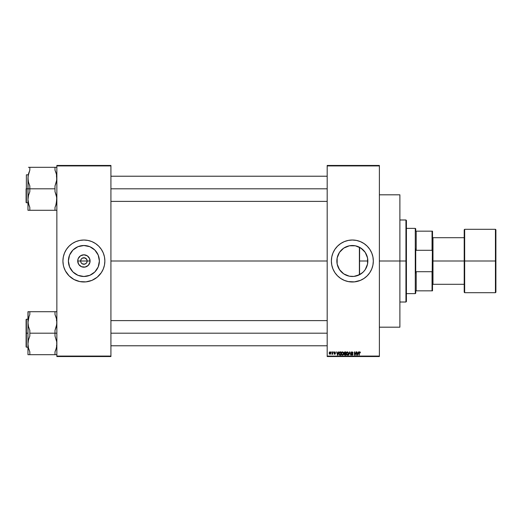 <?xml version="1.0" encoding="UTF-8"?>
<svg xmlns="http://www.w3.org/2000/svg" width="522" height="522" viewBox="0 0 522 522"><rect width="100%" height="100%" fill="white"/><g stroke="black" fill="none" stroke-linecap="round" stroke-linejoin="round"><path stroke-width="0.78" d="M80.877 262.246L80.629 261A3.262 3.262 0 0 0 83.892 264.262A3.262 3.262 0 0 0 87.154 261L90.084 261A6.192 6.192 0 0 1 83.892 267.192A6.192 6.192 0 0 1 77.706 261L87.154 261A3.262 3.262 0 0 1 83.892 264.262A3.262 3.262 0 0 1 80.629 261L81.178 259.186L82.078 258.286L84.531 257.803L86.606 259.186L87.096 260.361L86.906 262.246M83.892 264.262L82.078 263.714L81.178 262.814L82.646 264.015L85.138 264.015L83.468 264.236M99.382 261A15.49 15.49 0 0 1 83.892 276.49A15.49 15.49 0 0 1 68.402 261L69.583 255.069L72.936 250.045L77.967 246.684L83.892 245.51L89.823 246.684L94.847 250.045L98.208 255.069L99.382 261L98.208 266.931L94.847 271.955L89.823 275.316L83.892 276.49L77.967 275.316L72.936 271.955L69.583 266.931L68.402 261A15.49 15.49 0 0 1 83.892 245.51A15.49 15.49 0 0 1 99.382 261M62.921 261.02A20.971 20.971 0 0 0 63.319 265.072L63.821 267.088A20.971 20.971 0 0 0 95.519 278.454M63.325 265.111A20.971 20.971 0 0 0 63.814 267.062M63.821 267.088L65.394 270.885L69.061 275.831L74.007 279.498L79.801 281.573L85.947 281.873L91.918 280.379L97.196 277.215L101.333 272.654A20.971 20.971 0 0 0 103.956 267.114M103.969 267.062A20.971 20.971 0 0 0 104.459 265.111M101.333 272.654L103.271 269.026L104.465 265.091A20.971 20.971 0 0 0 104.863 261.02M104.465 265.091L104.863 261A20.971 20.971 0 0 1 83.892 281.971A20.971 20.971 0 0 1 62.921 261L63.325 265.091M367.553 263.962L367.84 261A15.49 15.49 0 0 1 352.35 276.49A15.49 15.49 0 0 1 336.86 261L337.153 264.008M367.234 265.3L367.534 264.08M364.526 270.579L365.478 269.228M362.209 272.947L363.717 271.525M356.885 275.812L362.124 273.019M353.87 276.419L349.329 276.197L343.744 273.88L339.47 269.606L337.153 264.021L337.153 257.979L339.47 252.394L343.744 248.12L349.329 245.803L355.371 245.803L360.956 248.12L365.23 252.394L367.547 257.979L367.547 264.021L365.23 269.606L363.305 271.955L359.651 274.663L353.87 276.419L356.8 275.838M348.167 275.916L349.662 276.255M349.381 276.203L350.236 276.347M340.442 270.905L343.678 273.835M337.16 264.047L338.002 266.833L340.266 270.696M331.777 256.922A20.971 20.971 0 0 0 331.379 260.987A20.971 20.971 0 0 1 352.35 240.029A20.971 20.971 0 0 1 373.321 261L372.923 256.909L371.729 252.974L369.791 249.346L367.181 246.169L364.004 243.559L360.376 241.621L356.441 240.427L352.35 240.029L348.259 240.427L344.324 241.621L340.696 243.559L337.519 246.169L334.909 249.346L332.971 252.974L331.777 256.909L331.379 261A20.971 20.971 0 0 0 331.777 265.078L332.971 269.026L334.909 272.654L337.519 275.831L340.696 278.441L344.324 280.379L348.259 281.573L354.405 281.873L360.376 280.379L364.004 278.441L367.181 275.831L369.791 272.654L371.729 269.026L372.923 265.091L373.321 261A20.971 20.971 0 0 1 352.35 281.971A20.971 20.971 0 0 1 331.379 261L331.777 265.091M331.783 265.104A20.971 20.971 0 0 0 373.223 263.075M373.223 263.036A20.971 20.971 0 0 0 373.321 261.02M110.925 261L327.183 261L110.925 261M86.606 262.814L85.138 264.015M361.615 273.417L361.211 273.711M363.11 272.145L362.751 272.477M367.729 262.873L367.651 263.414M337.369 264.948L337.284 264.615M337.036 263.356L336.99 262.997M339.046 268.934L338.791 268.491M340.109 270.5L339.763 270.037M346.223 275.231L345.779 275.029M352.082 276.49L351.528 276.471M356.18 276.014L355.652 276.138M359.39 247.2L359.39 274.8M327.183 165.454L379.383 165.454L327.183 165.454L327.183 165.924L379.383 165.924L379.383 356.076L327.183 356.076L327.183 165.454M327.183 356.546L379.383 356.546L379.383 165.454L379.383 165.924L327.183 165.924L327.183 356.076L379.383 356.076L379.383 356.546L327.183 356.546L327.183 356.076L327.183 356.546M331.248 351.887L331.548 352.35L331.248 351.887M333.284 351.887L333.578 352.35L333.284 351.887M338.439 351.887L338.184 352.859L337.153 352.859L336.586 351.887L337.538 355.149L338.752 351.887L338.184 352.859L337.153 352.859L336.586 351.887L337.538 355.149L338.752 351.887L337.845 355.149L336.899 351.887M343.62 353.329L342.478 355.188L341.336 353.511L341.629 352.337L341.336 353.511L341.629 352.337L342.478 351.841L343.326 352.357L343.62 353.472L343.169 352.148L342.223 351.874L341.486 352.611L341.388 354.073L341.943 355.025L343.019 355.019L343.574 354.046L343.378 352.435M347.352 351.841L348.2 352.357L347.352 351.841L346.504 352.337L346.203 353.511L346.504 352.337L347.352 351.841L348.2 352.357L347.417 351.841L346.504 352.337L346.203 353.511L346.582 354.803L347.887 355.019L348.494 353.472L348.2 352.357L348.494 353.472L348.2 352.357L347.352 351.841L346.504 352.337L346.203 353.511L347.345 355.188L348.487 353.329M352.983 352.944L352.004 351.841L351.332 352.102L351.182 353.244L352.604 354.281L352.05 354.81L351.162 354.216L351.397 354.908L352.396 355.13L352.892 354.471L352.689 353.694L351.391 352.911L352.05 352.226L352.983 352.944L352.109 351.848M358.438 351.887L358.183 352.859L357.152 352.859L356.585 351.887L357.531 355.149L358.751 351.887L358.183 352.859L357.152 352.859L356.585 351.887L357.531 355.149L358.751 351.887L357.844 355.149L356.898 351.887M359.045 352.931L359.338 355.149L359.045 352.931L359.717 351.841L360.356 352.859L359.978 351.893L359.097 352.389L359.338 355.149L359.384 352.467L359.808 352.239L360.356 352.859L360.206 352.115M355.952 351.887L355.952 354.497L354.386 351.887L354.386 355.149L354.679 352.533L356.245 355.149L356.245 351.887L355.952 354.497L354.386 351.887L354.386 355.149L354.679 352.533L356.245 355.149L356.245 351.887L355.932 355.149M349.655 352.781L348.689 355.149L349.623 351.887L348.689 355.149L349.786 352.265L350.791 355.149L349.916 351.887L348.689 355.149L349.786 352.265L350.791 355.149L349.844 352.526M344.866 351.887L344.011 352.467L344.096 354.647L345.786 355.149L345.786 351.887L344.866 351.887L345.786 351.887L344.866 351.887L343.959 352.839L344.363 353.642L344.044 354.327L344.859 355.149L345.786 355.149L345.786 351.887L345.786 355.149L344.859 355.149L344.044 354.327L344.363 353.642L343.965 352.748M339.143 352.415L340.044 351.887L339.019 352.735L339.254 354.816L340.912 355.149L340.912 351.887L340.044 351.887L340.912 351.887L340.044 351.887L338.922 353.531L339.607 355.084L340.912 355.149L340.912 351.887L340.912 355.149M335.189 352.644L334.746 352.18L335.189 352.644L334.746 352.18L335.189 352.644L334.746 352.18L335.189 352.644L334.746 352.18L335.189 352.644L334.746 352.18L334.341 352.546L335.444 353.622L334.778 354.301L334.087 353.622L335.15 353.668L334.047 352.611L334.765 351.841L334.054 352.461L335.15 353.668L334.087 353.622L334.197 354.007L334.909 354.288L335.431 353.479L334.367 352.396L335.489 352.604L334.98 351.867L335.489 352.604M332.436 351.887L332.383 353.596L331.803 354.17L332.436 353.877L332.736 354.255L332.736 351.887L331.803 354.17L332.436 353.877L332.736 354.255L332.736 351.887L332.436 354.255M330.648 353.903L330.002 354.301L330.824 353.068L330.002 351.841L329.33 352.278L329.232 353.616L329.897 354.294L330.667 353.877L330.746 352.454L330.054 351.841M357.446 246.371L357.968 246.56M355.645 245.862L356.174 245.986M351.521 245.529L352.076 245.51M349.662 245.745L350.229 245.653M345.766 246.978L346.216 246.775M344.096 247.891L344.585 247.591M339.77 251.963L340.109 251.5M338.791 253.509L339.039 253.072M337.284 257.385L337.434 256.824M336.964 259.212L337.036 258.651M367.651 258.566L367.729 259.114M367.234 256.693L367.357 257.15M366.444 254.573L366.607 254.938M365.465 252.759L365.752 253.229M365.178 252.315L364.519 251.415M362.731 249.503L363.097 249.842M361.204 248.283L361.609 248.583M363.71 250.469L359.599 247.311M87.154 261L80.629 261A3.262 3.262 0 0 1 83.892 257.738A3.262 3.262 0 0 1 87.154 261A3.262 3.262 0 0 0 83.892 257.738A3.262 3.262 0 0 0 80.629 261L77.706 261L78.176 258.631L80.453 255.852L83.892 254.808L87.331 255.852L89.614 258.631L89.96 262.207L88.27 265.378L85.099 267.068L81.523 266.716L78.744 264.439L77.706 261A6.192 6.192 0 0 1 83.892 254.808A6.192 6.192 0 0 1 90.084 261L87.154 261M56.859 356.546L110.925 356.546L110.925 356.076L56.859 356.076L56.859 165.924L110.925 165.924L110.925 356.076L110.925 165.454L56.859 165.454L110.925 165.454L110.925 165.924L56.859 165.924L56.859 165.454L56.859 356.076L110.925 356.076L110.925 356.546L56.859 356.546L56.859 356.076L56.859 356.546M104.863 261L104.465 256.909L103.271 252.974L101.333 249.346L98.723 246.169L95.546 243.559L91.918 241.621L87.983 240.427L83.892 240.029L79.801 240.427L75.866 241.621L72.238 243.559L69.061 246.169L66.457 249.346L64.519 252.974L63.325 256.909L62.921 261A20.971 20.971 0 0 1 83.892 240.029A20.971 20.971 0 0 1 104.863 261L104.765 263.055M373.321 260.98A20.971 20.971 0 0 0 373.223 258.964M373.223 258.925A20.971 20.971 0 0 0 331.783 256.896M371.873 253.333L371.729 252.974M342.458 242.508L341.897 242.821M371.729 269.026L372.421 267.088M337.147 258.012L336.86 261A15.49 15.49 0 0 1 352.35 245.51A15.49 15.49 0 0 1 367.84 261L367.56 258.038M336.984 259.016L336.938 259.447M338.002 255.167L337.166 257.927M337.506 256.576L337.369 257.046M340.292 251.271L338.863 253.372M341.943 249.523L340.435 251.102M349.394 245.79L343.828 248.061M343.665 248.172L342.706 248.877M355.841 245.908L353.877 245.581M359.632 247.324L359.567 261L367.84 261L359.567 261L359.567 274.709M367.534 257.92L365.302 252.504M104.863 260.98A20.971 20.971 0 0 0 104.465 256.928M104.459 256.889A20.971 20.971 0 0 0 103.969 254.938M103.956 254.886A20.971 20.971 0 0 0 72.264 243.546M66.457 249.346A20.971 20.971 0 0 0 63.828 254.886L64.519 252.974M63.814 254.938A20.971 20.971 0 0 0 63.325 256.889M63.319 256.928A20.971 20.971 0 0 0 62.921 260.98M103.428 253.372L103.271 252.974M63.018 258.945L62.921 261M64.356 268.628L64.519 269.026M103.271 269.026L103.963 267.088M81.178 259.186L80.877 259.754M86.906 259.754L85.138 257.985L82.646 257.985M84.531 257.803L83.892 257.738M360.18 352.069L360.063 352.898L360.18 352.069L359.717 351.841L360.18 352.069M360.063 352.898L359.704 352.226L360.063 352.898L359.704 352.226L360.063 352.898L359.704 352.226L360.063 352.898L359.704 352.226L359.384 352.467L359.338 355.149M359.097 352.389L359.449 351.893M357.544 354.301L357.257 353.237L358.079 353.237L357.766 354.34M354.679 355.149L354.699 351.887M352.839 352.317L352.963 352.709M352.122 352.239L352.637 352.702M352.05 352.226L351.378 352.781L351.861 352.233M351.417 352.559L352.898 354.294L352.115 353.401L352.898 354.294L352.056 355.188L351.169 354.308M351.463 354.17L352.05 354.81L351.476 354.294M351.815 354.771L352.154 354.803M352.05 354.81L352.513 353.949L351.078 352.787L351.965 353.714M352.598 354.36L352.513 353.949M352.004 351.841L351.078 352.787M347.163 354.784L346.817 354.562M346.601 352.833L346.628 354.262L347.345 354.81L346.504 353.524L347.352 352.226L347.828 352.409L347.352 352.226L348.2 353.466L347.456 354.797L348.187 353.257L348.043 354.334L347.404 354.803M346.504 353.524L346.667 352.683M348.024 352.657L348.187 353.257M344.859 355.149L344.044 354.327L344.363 353.642L343.959 352.839M344.272 352.676L344.553 352.304L344.266 352.963L344.898 353.407L344.318 352.526M344.585 352.291L344.259 352.839L344.624 352.285M344.735 354.751L344.35 354.386L344.618 353.825L344.35 354.386M344.931 353.792L344.344 354.275L345.486 353.792L345.486 354.764L344.344 354.275L345.486 354.764L345.486 353.792L344.344 354.203M344.859 352.265L345.486 352.265L345.486 353.407L344.774 353.407L345.486 353.407L345.486 352.265L344.513 352.324M343.62 353.616L343.313 354.712M342.478 351.841L341.629 352.337L342.478 351.841L343.326 352.357M342.471 354.81L341.753 354.262L342.471 354.81L343.326 353.466L342.471 354.81L341.943 354.562M342.876 352.343L343.319 353.257M343.326 353.466L342.797 354.732M341.727 352.833L341.629 353.524L342.478 352.226M340.076 355.149L339.607 355.084L340.076 355.149M339.907 352.272L339.215 353.538L339.333 352.741L340.612 352.265L340.612 354.764L339.665 354.699L339.293 352.872M339.333 352.741L339.842 352.285M339.665 354.699L340.612 354.764L340.612 352.265L340.083 352.265M339.222 353.335L339.228 353.864M337.669 354.81L337.258 353.237L338.08 353.237L337.623 354.614M334.785 352.18L334.419 352.761L335.444 353.622L334.635 352.872M335.444 353.551L334.778 354.301L335.444 353.688M334.387 353.577L334.706 354.294M334.765 353.962L335.15 353.668L334.765 353.962L335.15 353.668L334.765 353.962L335.15 353.668L334.713 353.342L335.052 353.472M334.713 353.342L334.047 352.533M334.765 351.841L334.047 352.611M331.803 354.17L332.436 353.877L331.803 354.17L332.436 353.113M331.888 353.831L332.383 353.596M330.667 352.272L330.791 352.65M329.95 351.841L329.173 353.094L330.002 354.301M330.53 353.074L330.008 353.962L330.53 353.074L329.989 352.18L329.473 353.218L330.008 353.962L329.473 353.074L329.989 352.18L330.53 353.074L329.989 352.18M330.511 353.355L330.269 353.864M329.519 352.644L329.728 352.278M330.361 352.383L330.524 352.924M357.498 354.138L357.257 353.237L358.079 353.237L357.805 354.19M344.774 353.407L344.266 352.963M341.629 353.524L341.799 352.683M337.499 354.138L337.258 353.237L338.08 353.237L337.767 354.34M415.271 228.375L415.734 228.838L415.734 231.174L415.734 228.838L415.271 228.375L406.416 228.375L415.271 228.375L415.271 293.625L406.416 293.625L415.271 293.625L415.271 228.375M415.734 293.162L415.271 293.625L415.734 293.162L415.734 290.826L415.734 293.162M415.734 248.981L415.734 273.019L415.734 248.981L416.204 250.292L416.204 231.174L415.734 231.174L416.204 231.174L416.204 250.292L432.046 250.292L432.516 251.761L432.516 270.239L432.046 271.708L416.204 271.708L415.734 273.019L416.204 271.708L416.204 290.826L416.204 271.708L432.046 271.708L432.046 290.826L432.516 290.826L432.516 270.239L432.516 290.826L432.046 290.826L432.516 231.174L416.204 231.174L432.046 231.174L432.046 250.292L432.046 231.174L432.516 231.174L432.516 251.761L432.046 250.292L416.204 250.292L415.734 248.981M415.734 290.826L432.046 290.826L415.734 290.826M405.946 261L406.416 261L406.416 220.454L406.416 301.546L406.416 261L405.946 261L405.946 219.984L405.946 261L399.891 261L405.946 261L405.946 302.016L405.946 261M379.383 261L399.891 261L399.891 194.817L399.891 261L379.383 261M399.891 327.183L399.891 261L399.891 327.183L379.383 327.183M28.071 176.221L29.826 170.139L28.462 174.022L29.826 170.139L29.826 167.314L54.999 167.314L54.999 170.139L56.363 174.022L56.859 178.061L56.363 182.087L54.999 185.982L54.999 188.807L29.826 188.807L29.826 185.982L28.462 182.1L27.966 178.061L27.966 188.807L54.999 188.807L54.999 191.633L56.363 195.515L56.859 199.548L55.776 205.537L56.363 203.587L54.999 207.469L54.999 210.294L29.826 210.294L29.826 207.469L28.462 203.587L27.966 199.548L28.462 195.522L29.826 191.633L29.826 188.807L27.966 188.807L27.966 210.294L56.356 210.294M56.859 167.314L28.469 167.314M28.938 205.211L27.966 199.548L27.966 210.294M28.26 202.653L28.456 203.554M28.09 210.294L29.826 210.294L29.826 207.469L28.351 203.084M28.26 174.961L28.456 174.061M56.565 202.653L56.369 203.554M55.776 167.314L56.735 167.314L54.999 167.314L54.999 170.139L55.782 172.097M55.887 172.404L56.369 174.061M110.925 188.807L327.183 188.807L110.925 188.807M26.381 188.807L26.381 174.824L26.381 188.807L27.966 188.807L26.381 188.807L26.381 202.79L26.381 188.807M28.09 176.031L27.966 199.548L28.462 195.522L29.826 191.633L29.826 185.982L28.462 182.1L27.966 178.061L28.462 174.035L29.826 170.139L29.826 167.314M55.776 210.294L56.859 210.294L55.776 210.294M54.999 210.294L54.999 207.469L56.03 204.768M56.474 174.524L56.735 180.09L54.999 185.982L54.999 191.633L56.735 197.512L56.363 203.573M26.1 188.807L26.1 202.51L26.1 188.807M28.26 202.64L28.462 203.573M28.09 176.018L28.208 175.268M28.795 172.841L28.462 174.022M56.617 202.34L56.715 201.714M55.776 172.064L56.363 174.028M54.999 354.686L54.999 351.861L56.363 347.972L54.999 351.861L55.776 349.936L54.999 351.861L54.999 354.686L29.826 354.686L29.826 351.861L28.462 347.978L27.966 343.939L28.462 339.913L29.826 336.018L29.826 330.367L28.462 326.485L27.966 322.452L29.049 316.462L28.09 320.41L27.966 333.193L26.381 333.193L26.381 347.176L26.1 319.49L26.1 346.895L26.1 333.193L27.966 333.193L27.966 354.686L56.356 354.686M55.887 316.789L54.999 314.531L54.999 311.706L56.859 311.706L27.966 311.706L54.999 311.706L54.999 314.531L56.363 318.413L56.859 322.452L56.363 326.478L54.999 330.367L54.999 333.193L29.826 333.193L54.999 333.193L54.999 336.018L56.735 341.897L56.735 345.969L56.03 349.159M28.26 319.36L28.456 318.446M29.826 311.706L29.826 314.531L29.049 316.456L29.826 314.531L29.049 316.456L29.826 314.531L29.826 311.706L28.469 311.706M28.351 347.476L28.456 347.939M56.565 319.347L56.369 318.446M56.474 318.916L56.735 320.436M56.565 347.032L56.369 347.939M56.754 345.779L56.363 347.965M327.183 333.193L110.925 333.193L327.183 333.193M56.859 333.193L54.999 333.193L56.859 333.193M29.049 311.706L28.09 311.706L29.049 311.706M55.776 316.456L56.363 318.42L55.776 316.456M56.754 320.612L56.735 324.482L54.999 330.367L54.999 336.018L56.735 341.897L56.735 345.969M29.049 354.686L28.09 354.686L29.826 354.686L29.826 351.861L28.462 347.978L27.966 343.939L28.462 339.913L29.826 336.018L29.826 330.367L28.462 326.485L27.966 322.452L27.966 354.686M27.966 311.706L27.966 322.452L28.097 311.706M26.381 333.193L26.381 319.21L26.381 333.193M26.1 333.193L26.1 319.49L26.1 333.193M28.208 319.66L28.09 320.41M28.795 317.232L28.462 318.413M29.049 349.936L28.462 347.978M56.565 319.36L56.363 318.427M56.617 346.732L56.715 346.099M495.437 261L495.437 229.308L495.437 261L495.9 261L495.9 229.771L495.9 292.229L495.437 292.692L495.437 229.308L495.9 229.771L495.9 261L464.671 261L464.671 229.308L464.671 261L495.437 261L495.437 292.692L495.437 261M464.208 261L464.208 229.771L464.208 261L464.671 261L464.671 292.692L464.208 292.229L464.208 261L432.979 261L464.208 261L464.208 292.229L464.208 229.771L464.671 229.308L464.671 261L464.208 261M432.516 261L432.979 261L432.979 284.301L432.979 237.699L432.979 261L432.516 261M464.671 261L464.671 292.692L464.671 261M495.9 261L495.9 292.229L495.9 261M399.891 219.984L405.946 219.984L406.416 220.454M379.383 194.817L399.891 194.817M399.891 302.016L405.946 302.016L406.416 301.546M327.183 176.221L110.925 176.221M327.183 201.388L110.925 201.388M56.396 201.388L56.859 201.857M27.966 174.824L26.381 174.824M27.966 202.79L26.381 202.79M56.396 176.221L56.859 175.757M110.925 345.779L327.183 345.779M110.925 320.612L327.183 320.612M56.396 320.612L56.859 320.143M27.966 347.176L26.381 347.176M27.966 319.21L26.381 319.21M56.396 345.779L56.859 346.243M432.979 238.162L432.516 238.162M464.208 237.699L432.979 237.699M495.437 229.308L464.671 229.308M495.437 292.692L464.671 292.692M464.208 284.301L432.979 284.301M432.979 283.837L432.516 283.837"/></g></svg>
